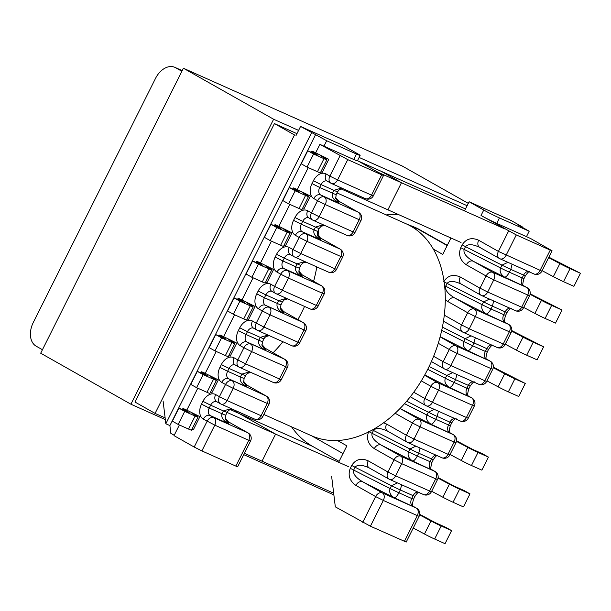 <?xml version="1.0" encoding="UTF-8"?>
<svg xmlns="http://www.w3.org/2000/svg" width="611" height="611" viewBox="0 0 611 611"><rect width="100%" height="100%" fill="white"/><g stroke="black" fill="none" stroke-linecap="round" stroke-linejoin="round"><path stroke-width="0.92" d="M533.716 273.835A6.087 4.155 -65.9 0 0 533.953 273.957A6.087 4.155 -65.9 0 0 540.063 270.452L550.251 250.105L552.069 250.785L530.524 238.473L496.72 223.374A12.419 0.588 -153.4 0 1 481.033 215.484L516.287 234.93L506.099 255.268A6.087 4.155 114.1 0 1 499.989 258.781A6.087 4.155 114.1 0 1 499.752 258.659A6.087 4.437 -60.5 0 1 499.477 258.522A6.087 4.437 -60.5 0 1 498.408 251.404L478.673 240.245C471.654 237.167 466.147 238.71 462.16 244.866L460.747 247.699C458.166 254.657 460.037 260.362 466.361 264.83A6.087 4.437 -60.5 0 1 473.143 261.202L504.648 277.173C506.038 277.111 507.611 275.454 509.383 272.2L510.796 269.375L512.11 264.196M404.39 541.392L417.298 515.615L419.115 516.295L406.208 542.072L370.419 526.216L335.317 506.855L331.628 476.297M481.033 215.484L483.759 210.047L469.111 201.76L464.528 210.917M450.964 238L442.746 254.405L433.298 249.067M338.647 462.283L346.88 445.839L337.44 440.5M362.728 522.352L375.635 496.575L355.9 485.409C349.576 480.949 347.705 475.236 350.286 468.286L351.699 465.452C355.686 459.289 361.193 457.754 368.212 460.831A6.087 4.437 119.5 0 0 369.273 467.95L389.016 479.108A6.087 4.437 119.5 0 0 389.291 479.245A6.087 4.155 114.1 0 0 389.528 479.368L423.492 494.543A6.087 6.087 0 0 0 431.427 491.71L429.602 491.03L435.704 478.848L401.74 463.673L395.638 475.854L429.602 491.03A6.087 4.155 114.1 0 1 423.492 494.543M368.212 460.831L387.947 471.99L394.049 459.808L374.306 448.65C367.982 444.182 366.111 438.477 368.693 431.519M383.578 422.82L386.618 424.065A6.087 4.437 119.5 0 0 387.687 431.183L407.422 442.341A6.087 4.437 119.5 0 0 407.697 442.479A6.087 4.155 114.1 0 0 407.934 442.601L441.906 457.776A6.087 6.087 0 0 0 449.833 454.943L448.016 454.271L454.118 442.089L420.147 426.906L414.044 439.095L448.016 454.271A6.087 4.155 114.1 0 1 441.906 457.776M445.274 299.604L447.947 301.59A6.087 4.437 -60.5 0 1 454.737 297.969L486.241 313.939C487.624 313.871 489.205 312.213 490.969 308.967L492.39 306.142L493.703 300.963M466.361 264.83L486.096 275.989L480.002 288.171L460.259 277.012C453.24 273.934 447.741 275.469 443.754 281.633M469.111 201.76L511.201 220.571L522.222 226.803L518.159 224.985L529.187 231.218L526.461 236.663M406.315 223.886L415.411 227.544A116.418 79.461 114.1 0 1 419.986 229.858L447.305 245.301M355.9 485.409A6.087 4.437 -60.5 0 1 362.682 481.789C355.77 477.657 352.761 473.746 353.654 470.073L390.116 488.548L391.529 485.722L397.471 482.911M394.194 497.759C390.261 495.139 388.909 492.069 390.116 488.548A12.419 0.588 26.6 0 0 398.922 492.787C397.15 496.04 395.577 497.698 394.194 497.759L362.682 481.789L382.425 492.947L416.397 508.123L394.194 497.759M401.648 484.783L400.335 489.961A12.419 0.588 26.6 0 1 391.529 485.722L355.075 467.239C357.466 464.36 362.292 464.643 369.548 468.087M374.306 448.65A6.087 4.437 -60.5 0 1 381.096 445.022C374.184 440.89 371.175 436.987 372.068 433.306L408.522 451.789L409.943 448.963L415.877 446.152M412.601 460.992C408.675 458.372 407.316 455.31 408.522 451.789A12.419 0.588 26.6 0 0 417.328 456.02C415.564 459.273 413.983 460.931 412.601 460.992L381.096 445.022L400.839 456.188L434.803 471.364L412.601 460.992M420.062 448.016L418.749 453.194A12.419 0.588 26.6 0 1 409.943 448.963L373.481 430.48C375.872 427.601 380.699 427.876 387.962 431.32M438.469 411.256L437.155 416.435L435.742 419.261C433.97 422.507 432.397 424.164 431.015 424.233C427.081 421.613 425.722 418.543 426.936 415.022L428.349 412.196L434.291 409.385M456.883 374.49L455.569 379.668L454.149 382.494C452.384 385.747 450.803 387.405 449.421 387.466C445.495 384.846 444.136 381.776 445.343 378.262L446.763 375.429L452.698 372.618M456.432 441.348L467.82 447.428A9.745 0.458 26.6 0 0 478.001 452.453L488.403 457.097L482.598 453.813L472.356 449.238L460.014 442.662A9.745 0.458 26.6 0 0 456.524 440.852M488.403 457.097L481.865 470.149L471.471 465.506A9.745 0.458 -153.4 0 1 461.282 460.48L450.063 454.492M438.026 478.115L449.406 484.187A9.745 0.458 26.6 0 0 459.594 489.212L469.989 493.864L464.184 490.58L453.95 486.005L441.6 479.429A9.745 0.458 26.6 0 0 438.11 477.619M469.989 493.864L463.451 506.916L453.057 502.265A9.745 0.458 -153.4 0 1 442.876 497.239L431.649 491.252M419.612 514.882L430.999 520.954A9.745 0.458 26.6 0 0 441.18 525.979L451.582 530.623L445.778 527.346L435.536 522.772L423.194 516.188A9.745 0.458 26.6 0 0 419.704 514.386M451.582 530.623L445.045 543.675L434.65 539.032A9.745 0.458 -153.4 0 1 424.462 534.006L430.999 520.954M413.242 528.019L424.462 534.006M550.251 250.105L516.287 234.93M483.759 210.047A12.419 0.588 26.6 0 0 499.447 217.928L496.72 223.374M529.187 231.218L499.447 217.928M478.673 240.245A6.087 4.437 119.5 0 0 479.734 247.363L479.643 247.31M507.932 262.333L501.99 265.136L500.577 267.969C499.363 271.483 500.722 274.553 504.648 277.173L526.85 287.544L492.886 272.361L473.143 261.202C466.231 257.071 463.222 253.168 464.116 249.487L465.536 246.661L501.99 265.136A12.419 0.588 26.6 0 0 510.796 269.375L523.596 275.095L522.176 277.921L509.383 272.2A12.419 0.588 26.6 0 1 500.577 267.969L460.747 247.699M480.009 247.501C472.746 244.056 467.927 243.781 465.536 246.661L462.16 244.866M460.259 277.012A6.087 4.437 119.5 0 0 461.328 284.123L461.236 284.069M489.518 299.092L483.584 301.903L482.163 304.729C480.956 308.25 482.316 311.32 486.241 313.939L508.444 324.304L474.472 309.128L454.737 297.969C447.825 293.838 444.816 289.927 445.709 286.254L447.122 283.42L483.584 301.903A12.419 0.588 26.6 0 0 492.39 306.142L505.182 311.854L503.77 314.688L490.969 308.967A12.419 0.588 26.6 0 1 482.163 304.729L444.594 285.681M461.595 284.268C454.34 280.823 449.513 280.541 447.122 283.42L444.121 281.839M471.112 335.859L465.17 338.67L463.757 341.496C462.542 345.016 463.902 348.087 467.835 350.706C469.217 350.638 470.791 348.98 472.563 345.734L473.976 342.901L475.289 337.723M514.882 378.812L525.277 383.456L518.739 396.508L508.344 391.865L514.882 378.812A9.745 0.458 -153.4 0 1 504.694 373.787L493.283 367.7M486.936 380.852L498.156 386.839A9.745 0.458 26.6 0 0 508.344 391.865M525.277 383.456L496.888 369.029A9.745 0.458 -153.4 0 0 493.36 367.196M533.235 342.16L543.63 346.804L537.092 359.856L526.697 355.212L533.235 342.16A9.745 0.458 -153.4 0 1 523.047 337.135L511.667 331.063M505.289 344.199L516.509 350.187A9.745 0.458 26.6 0 0 526.697 355.212M543.63 346.804L515.241 332.369A9.745 0.458 -153.4 0 0 511.751 330.566M551.641 305.393L562.044 310.037L555.506 323.089L545.111 318.446L551.641 305.393A9.745 0.458 -153.4 0 1 541.461 300.368L530.073 294.296M523.703 307.432L534.923 313.42A9.745 0.458 26.6 0 0 545.111 318.446M562.044 310.037L533.655 295.609A9.745 0.458 -153.4 0 0 530.165 293.799M570.055 268.634L580.45 273.277L573.912 286.33L563.518 281.686L570.055 268.634A9.745 0.458 -153.4 0 1 559.867 263.608L553.329 276.661A9.745 0.458 26.6 0 0 563.518 281.686M542.11 270.673L553.329 276.661M548.647 257.621L559.867 263.608M580.45 273.277L552.061 258.843A9.745 0.458 -153.4 0 0 548.869 257.185M360.131 155.408L357.404 160.846A12.419 0.588 -153.4 0 1 353.7 159.463L356.419 154.025A12.419 0.588 26.6 0 0 360.131 155.408A12.419 0.588 26.6 0 0 357.313 153.552L342.664 145.265L300.566 126.454L326.679 140.736L323.96 146.174L319.897 144.364L347.743 159.624L337.562 179.962L371.526 195.146L381.715 174.799L347.743 159.624M319.897 144.364L315.688 152.758M308.242 167.62L297.274 189.525M289.835 204.387L278.868 226.284M271.421 241.154L260.515 262.944M253.069 277.806L241.994 299.925M234.548 314.787L223.641 336.577M216.195 351.44L205.227 373.344M197.781 388.206L186.821 410.103M179.374 424.973L174.028 435.643L194.191 447.046L207.098 421.269A6.087 4.437 -60.5 0 1 213.888 417.641L210.115 415.511L228.545 423.744L225.222 419.146L225.719 415.121A12.419 0.588 -153.4 0 1 222.007 413.739C220.953 417.313 223.137 420.643 228.545 423.744L228.117 421.659L225.092 418L228.384 421.796A6.087 4.437 119.5 0 0 228.117 421.659L247.852 432.817L213.888 417.641A6.087 4.155 114.1 0 1 214.789 425.134L248.753 440.31A6.087 4.155 -65.9 0 0 247.852 432.817A6.087 4.437 -60.5 0 1 248.127 432.955L228.384 421.796M218.333 379.882L210.039 376.177L215.698 379.759A9.745 0.458 -153.4 0 1 216.424 380.348A9.745 0.458 -153.4 0 1 213.522 379.263L203.119 374.619L197.322 371.343L207.557 375.918L201.981 372.359A9.745 0.458 -153.4 0 1 201.286 371.801A9.745 0.458 -153.4 0 1 204.196 372.878L218.333 379.882L211.796 392.934L210.428 392.323M236.74 343.122L228.453 339.418L234.105 343A9.745 0.458 -153.4 0 1 234.838 343.581A9.745 0.458 -153.4 0 1 231.928 342.504L221.533 337.852L215.729 334.576L225.971 339.151L220.395 335.599A9.745 0.458 -153.4 0 1 219.693 335.034A9.745 0.458 -153.4 0 1 222.603 336.119L236.74 343.122L230.202 356.175L228.842 355.564M255.093 306.462L246.806 302.758L252.458 306.34A9.745 0.458 -153.4 0 1 253.191 306.928A9.745 0.458 -153.4 0 1 250.281 305.844L239.886 301.2L234.089 297.924L244.324 302.498L238.748 298.939A9.745 0.458 -153.4 0 1 238.053 298.382A9.745 0.458 -153.4 0 1 240.963 299.459L255.093 306.462L248.562 319.515L247.195 318.904M178.908 408.102L184.713 411.386L178.175 424.439L172.371 421.155L178.908 408.102L189.15 412.677L183.575 409.126A9.745 0.458 -153.4 0 1 182.872 408.56A9.745 0.458 -153.4 0 1 185.782 409.645L199.919 416.649L193.381 429.701L192.022 429.09M310.38 196.062L296.243 189.059A9.745 0.458 26.6 0 0 293.333 187.982A9.745 0.458 26.6 0 0 294.036 188.539L299.611 192.091L289.37 187.516L295.174 190.8L305.569 195.444A9.745 0.458 26.6 0 0 308.479 196.528A9.745 0.458 26.6 0 0 307.745 195.94L302.094 192.358L310.38 196.062L303.843 209.115L302.476 208.504M291.974 232.829L277.837 225.826A9.745 0.458 26.6 0 0 274.927 224.741A9.745 0.458 26.6 0 0 275.622 225.306L281.197 228.858L270.963 224.283L276.76 227.567L287.162 232.211A9.745 0.458 26.6 0 0 290.065 233.287A9.745 0.458 26.6 0 0 289.339 232.707L283.68 229.125L291.974 232.829L285.436 245.882L284.069 245.271M273.613 269.482L259.476 262.478A9.745 0.458 26.6 0 0 256.574 261.401A9.745 0.458 26.6 0 0 257.269 261.959L262.845 265.51L252.603 260.935L258.407 264.219L268.802 268.863A9.745 0.458 26.6 0 0 271.712 269.947A9.745 0.458 26.6 0 0 270.978 269.359L265.327 265.777L273.613 269.482L267.076 282.534L265.716 281.923M320.89 171.744L322.257 172.355L328.787 159.303L314.657 152.299A9.745 0.458 26.6 0 0 311.747 151.215A9.745 0.458 26.6 0 0 312.442 151.772L312.007 152.643M231.164 408.606L223.427 410.913L222.007 413.739L209.214 408.026A6.087 4.155 -65.9 0 0 210.115 415.511A6.087 4.437 119.5 0 0 203.326 419.131L214.789 425.134L201.882 450.91L235.846 466.086L248.753 440.31L250.579 440.982L237.664 466.766L235.846 466.086M381.715 174.799L383.532 175.479L382.15 174.57L357.511 160.64M315.658 134.504L169.896 425.569L170.836 433.359L174.219 435.269M311.595 132.686L165.833 423.759L169.896 425.569M300.566 126.454L295.984 135.611M163.091 400.992L165.833 423.759M201.882 450.91L194.191 447.046M246.798 385.037L246.798 385.037A6.087 4.437 119.5 0 0 246.523 384.899L243.506 381.233L246.798 385.037L266.541 396.195A6.087 4.437 119.5 0 0 266.266 396.058L228.522 378.744L246.959 386.984L243.636 382.387L244.125 378.354A12.419 0.588 -153.4 0 1 240.421 376.979C239.367 380.546 241.544 383.884 246.959 386.984L246.523 384.899L266.266 396.058A6.087 4.155 114.1 0 1 267.167 403.543L261.065 415.724L227.101 400.549L233.196 388.367L268.985 404.222L262.883 416.404L261.065 415.724A6.087 4.155 114.1 0 1 254.955 419.238A6.087 6.087 0 0 0 262.883 416.404M249.578 371.839L241.834 374.146L240.421 376.979L227.62 371.259L229.041 368.433L241.834 374.146A12.419 0.588 -153.4 0 0 245.546 375.528A12.419 0.588 -153.4 0 0 245.546 375.505M267.985 335.08L260.248 337.387L258.827 340.212C257.773 343.779 259.958 347.117 265.365 350.218L264.937 348.133L284.673 359.291A6.087 4.155 114.1 0 1 285.574 366.783L279.479 378.965L245.507 363.782L251.61 351.6L287.399 367.455A6.087 6.087 0 0 0 284.947 359.428L265.205 348.27A6.087 4.437 119.5 0 0 264.937 348.133L261.913 344.474M284.947 359.428A6.087 4.437 119.5 0 0 284.673 359.291L246.936 341.984L265.365 350.218L261.997 345.352M303.354 322.669A6.087 4.437 119.5 0 0 303.087 322.532A6.087 4.155 114.1 0 1 303.988 330.016L297.885 342.198L263.921 327.022L270.016 314.841L305.805 330.696A6.087 6.087 0 0 0 303.354 322.669L283.619 311.503A6.087 4.437 119.5 0 0 283.344 311.366L303.087 322.532L265.342 305.217L283.779 313.451L280.457 308.861L280.945 304.828A12.419 0.588 26.6 0 0 280.953 304.805L282.366 302.002A12.419 0.588 26.6 0 0 282.366 301.979L284.291 299.833L287.728 298.909M283.619 311.503L280.327 307.707L283.344 311.366L283.779 313.451C278.364 310.35 276.187 307.02 277.241 303.446L264.441 297.733L265.861 294.899L258.17 291.035L256.75 293.86A12.182 8.31 114.1 0 0 258.56 308.845L262.333 310.976L256.23 323.158L252.458 321.027A12.182 8.31 114.1 0 0 239.756 327.802L238.343 330.627A12.182 8.31 114.1 0 0 240.146 345.605L243.919 347.735L237.816 359.917L234.051 357.786A12.182 8.31 114.1 0 0 221.35 364.561L219.929 367.394A12.182 8.31 114.1 0 0 221.74 382.371L225.512 384.502L219.41 396.684L215.637 394.553A12.182 8.31 114.1 0 0 202.936 401.328L201.523 404.154A12.182 8.31 114.1 0 0 203.326 419.131M239.886 301.2L233.349 314.253L243.751 318.896A9.745 0.458 26.6 0 0 246.661 319.981L253.191 306.928M233.349 314.253L227.552 310.976L234.089 297.924M221.533 337.852L214.996 350.905L225.39 355.556A9.745 0.458 26.6 0 0 228.3 356.633L234.838 343.581M214.996 350.905L209.191 347.628L215.729 334.576M203.119 374.619L196.589 387.672L206.984 392.315A9.745 0.458 26.6 0 0 209.894 393.4L216.424 380.348M196.589 387.672L190.785 384.395L197.322 371.343M184.713 411.386L195.108 416.03L188.57 429.082A9.745 0.458 26.6 0 0 191.48 430.167L198.017 417.114A9.745 0.458 -153.4 0 1 195.108 416.03M199.919 416.649L191.633 412.944L197.284 416.526A9.745 0.458 -153.4 0 1 198.017 417.114M178.175 424.439L188.57 429.082M356.419 154.025L326.679 140.736M337.6 191.686A12.419 0.588 -153.4 0 1 337.593 191.709L336.18 194.535A12.419 0.588 -153.4 0 1 336.18 194.535L335.683 198.567L339.006 203.157C333.598 200.064 331.414 196.727 332.468 193.152L333.889 190.327L341.625 188.02M338.845 201.21L335.554 197.414L338.578 201.072L339.006 203.157L320.576 194.924L324.349 197.055L358.313 212.238L338.578 201.072A6.087 4.437 119.5 0 1 338.845 201.21A6.087 4.437 119.5 0 0 338.845 201.21L358.588 212.376A6.087 4.437 119.5 0 0 358.313 212.238A6.087 4.155 -65.9 0 1 359.215 219.723L325.251 204.548L319.148 216.729L353.12 231.905L359.215 219.723L361.032 220.403A6.087 6.087 0 0 0 358.588 212.376M317.773 231.279A12.419 0.588 -153.4 0 1 317.766 231.302L317.277 235.327L320.599 239.924C315.184 236.824 313.008 233.494 314.062 229.919L315.475 227.093L323.219 224.787M320.439 237.977L317.147 234.173L320.164 237.839L320.599 239.924L302.162 231.691L305.935 233.822L339.907 248.998L320.164 237.839A6.087 4.437 119.5 0 1 320.439 237.977L340.174 249.135A6.087 4.437 119.5 0 0 339.907 248.998A6.087 4.155 -65.9 0 1 340.808 256.49L306.837 241.314L300.742 253.496L334.706 268.672L340.808 256.49L342.626 257.162A6.087 6.087 0 0 0 340.174 249.135M299.359 268.038A12.419 0.588 -153.4 0 1 299.359 268.061L298.863 272.094L302.185 276.691C296.778 273.591 294.594 270.253 295.648 266.686L297.068 263.853L304.805 261.546M302.025 274.744L298.733 270.94L301.758 274.606L302.185 276.691L283.756 268.458L287.529 270.589L321.493 285.765L301.758 274.606A6.087 4.437 119.5 0 1 302.025 274.744L321.768 285.902A6.087 4.437 119.5 0 0 321.493 285.765A6.087 4.155 -65.9 0 1 322.394 293.249L288.43 278.074L282.328 290.256L316.299 305.431L322.394 293.249L324.212 293.929A6.087 6.087 0 0 0 321.768 285.902M280.945 304.828A12.419 0.588 26.6 0 1 277.241 303.446L278.654 300.62L286.399 298.313M271.712 269.947L265.174 283A9.745 0.458 -153.4 0 1 262.264 281.915L268.802 268.863M252.603 260.935L246.073 273.988L251.869 277.272L262.264 281.915M251.869 277.272L258.407 264.219M290.065 233.287L283.535 246.34A9.745 0.458 -153.4 0 1 280.625 245.263L287.162 232.211M270.963 224.283L264.426 237.335L270.23 240.619L280.625 245.263M270.23 240.619L276.76 227.567M308.479 196.528L301.941 209.581A9.745 0.458 -153.4 0 1 299.031 208.496L305.569 195.444M289.37 187.516L282.832 200.568L288.636 203.853L299.031 208.496M288.636 203.853L295.174 190.8M326.885 159.761L320.355 172.814A9.745 0.458 -153.4 0 1 317.445 171.729L323.983 158.677A9.745 0.458 26.6 0 0 326.885 159.761A9.745 0.458 26.6 0 0 326.152 159.181L320.5 155.599L328.787 159.303M307.05 167.086L313.58 154.033L307.784 150.757L301.246 163.809L307.05 167.086L317.445 171.729M313.58 154.033L323.983 158.677M307.784 150.757L318.018 155.331L312.442 151.772M353.7 159.463L323.96 146.174M263.86 414.464L311.495 435.75A116.059 79.209 -65.9 0 0 429.594 365.5A116.059 79.209 -65.9 0 0 410.745 226.131A116.059 79.209 -65.9 0 0 406.185 223.825L336.989 192.908M273.109 352.738A116.059 79.209 -65.9 0 0 282.908 341.748M297.885 319.576A116.059 79.209 -65.9 0 0 304.545 306.424M313.603 281.281A116.059 79.209 -65.9 0 0 316.811 266.915M318.873 236.785A116.059 79.209 -65.9 0 0 318.392 230.049M461.03 242.498L387.893 209.817L401.458 182.735L381.363 171.378L401.458 182.735L504.709 228.865M348.713 466.781L275.576 434.1L262.02 461.183L333.667 493.199M244.4 453.309L262.02 461.183L275.576 434.1L239.459 413.678L275.576 434.1L227.071 412.425M232.921 409.393A125.553 85.693 -65.9 0 0 239.459 413.678A125.553 85.693 114.1 0 1 232.921 409.393M291.554 426.837A125.553 85.693 -65.9 0 0 312.595 446.358L339.113 461.351M398.28 214.453A125.553 85.693 -65.9 0 0 386.244 214.919M155.072 413.403L134.985 402.038L274.423 123.59L294.51 134.947L155.072 413.403L165.13 417.893M42.442 349.721L36.133 346.154A19.239 13.129 -65.9 0 1 33.277 322.493L155.507 78.414A19.239 13.129 -65.9 0 1 174.815 67.325A19.239 13.129 -65.9 0 1 175.571 67.706L181.872 71.273M340.984 188.86L387.893 209.817L401.458 182.735L378.262 172.371M468.301 203.371L402.153 165.978L183.399 68.233L273.621 119.237L298.596 130.403M359.115 157.439L467.132 205.708M165.337 419.597L130.914 404.215L40.693 353.211L183.399 68.233M130.914 404.215L273.621 119.237M333.873 494.902L243.743 454.63M274.423 123.59L296.961 133.664M358.176 161.014L465.498 208.97M419.115 516.295A6.087 6.087 0 0 0 416.664 508.268A6.087 4.437 -60.5 0 0 416.397 508.123A6.087 4.155 -65.9 0 1 417.298 515.615L383.326 500.44L370.419 526.216M424.576 375.261L437.652 382.654L471.623 397.837A6.087 4.155 114.1 0 1 472.524 405.322L438.561 390.146L432.458 402.328L466.422 417.504L472.524 405.322L474.342 406.002L468.247 418.184L466.422 417.504A6.087 4.155 114.1 0 1 460.312 421.017A6.087 6.087 0 0 0 468.247 418.184M386.618 424.065L406.361 435.223L412.456 423.041L395.164 413.265M413.746 392.231L424.767 398.464L430.87 386.282L421.315 380.882M438.263 343.283L449.276 349.515L443.181 361.697L433.627 356.297M447.947 301.59L467.69 312.748L461.588 324.937L444.296 315.154M479.734 247.363L499.477 258.522A6.087 6.087 0 0 0 499.989 258.781L533.953 273.957A6.087 6.087 0 0 0 541.881 271.124L498.408 251.404L508.596 231.065M474.342 406.002A6.087 6.087 0 0 0 471.898 397.975A6.087 4.437 -60.5 0 0 471.623 397.837L449.421 387.466L424.744 374.963M427.723 369.327L445.343 378.262A12.419 0.588 -153.4 0 0 454.149 382.494L466.949 388.214L468.362 385.388L470.18 386.06L468.767 388.886L466.949 388.214A6.087 4.155 -65.9 0 0 467.85 395.699A6.087 4.437 -60.5 0 1 468.125 395.836L471.898 397.975M429.121 366.493L446.763 375.429A12.419 0.588 -153.4 0 0 455.569 379.668L468.362 385.388A6.087 4.155 114.1 0 1 472.891 381.646M419.245 419.421L453.209 434.597L431.015 424.233L400.022 408.522L419.245 419.421A6.087 4.155 114.1 0 1 420.147 426.906L412.456 423.041A6.087 4.437 -60.5 0 1 419.245 419.421M404.535 403.672L426.936 415.022A12.419 0.588 26.6 0 0 435.742 419.261L448.535 424.981L449.956 422.148L437.155 416.435A12.419 0.588 26.6 0 1 428.349 412.196L406.682 401.206M417.664 491.939A6.087 4.155 -65.9 0 0 413.135 495.681L400.335 489.961L398.922 492.787L411.722 498.507L413.135 495.681L414.953 496.353C418.329 491.114 419.001 492.634 419.322 492.191M436.071 455.172A6.087 4.155 -65.9 0 0 431.542 458.914L418.749 453.194L417.328 456.02L430.129 461.74L431.542 458.914L433.359 459.587C436.735 454.347 437.407 455.867 437.736 455.432M351.699 465.452L355.075 467.239L353.654 470.073L350.286 468.286M372.435 429.938L373.481 430.48L372.068 433.306L369.067 431.725M375.635 496.575A6.087 4.437 -60.5 0 1 382.425 492.947A6.087 4.155 114.1 0 1 383.326 500.44L375.635 496.575M412.929 506.16C412.058 506.267 412.257 503.945 413.54 499.179L411.722 498.507A6.087 4.155 -65.9 0 0 412.624 505.992A6.087 4.437 -60.5 0 1 412.899 506.129L416.664 508.268M387.947 471.99A6.087 4.437 119.5 0 0 389.016 479.108A6.087 6.087 0 0 0 389.528 479.368A6.087 4.155 114.1 0 0 395.638 475.854L387.947 471.99M394.049 459.808L401.74 463.673A6.087 4.155 114.1 0 0 400.839 456.188A6.087 4.437 -60.5 0 0 394.049 459.808M437.522 479.528A6.087 6.087 0 0 0 435.078 471.501A6.087 4.437 -60.5 0 0 434.803 471.364A6.087 4.155 114.1 0 1 435.704 478.848L437.522 479.528L431.427 491.71M431.343 469.393C430.465 469.5 430.671 467.178 431.946 462.42L430.129 461.74A6.087 4.155 -65.9 0 0 431.03 469.233A6.087 4.437 -60.5 0 1 431.305 469.37L435.078 471.501M406.361 435.223A6.087 4.437 119.5 0 0 407.422 442.341A6.087 6.087 0 0 0 407.934 442.601A6.087 4.155 114.1 0 0 414.044 439.095L406.361 435.223M455.936 442.761A6.087 6.087 0 0 0 453.484 434.734A6.087 4.437 -60.5 0 0 453.209 434.597A6.087 4.155 114.1 0 1 454.118 442.089L455.936 442.761L449.833 454.943M449.749 432.626C448.879 432.741 449.077 430.411 450.36 425.653L448.535 424.981A6.087 4.155 -65.9 0 0 449.444 432.466A6.087 4.437 -60.5 0 1 449.711 432.603L453.484 434.734M454.485 418.405A6.087 4.155 -65.9 0 0 449.956 422.148L451.773 422.827C455.142 417.58 455.821 419.1 456.142 418.665M410.294 396.791L425.836 405.582A6.087 6.087 0 0 0 426.348 405.834A6.087 4.155 114.1 0 0 432.458 402.328L424.767 398.464A6.087 4.437 119.5 0 0 425.836 405.582A6.087 4.437 119.5 0 0 426.111 405.719A6.087 4.155 114.1 0 0 426.348 405.834L460.312 421.017M430.87 386.282L438.561 390.146A6.087 4.155 114.1 0 0 437.652 382.654A6.087 4.437 -60.5 0 0 430.87 386.282M478.001 452.453L471.471 465.506M459.594 489.212L453.057 502.265M441.18 525.979L434.65 539.032M442.876 497.239L449.406 484.187M461.282 460.48L467.82 447.428M496.896 347.369A6.087 4.155 -65.9 0 0 497.133 347.483A6.087 4.155 -65.9 0 0 503.243 343.978L469.279 328.802L475.381 316.62L509.345 331.796L503.243 343.978L505.068 344.65L511.163 332.468A6.087 6.087 0 0 0 508.719 324.441A6.087 4.437 -60.5 0 0 508.444 324.304A6.087 4.155 -65.9 0 1 509.345 331.796L511.163 332.468M478.489 384.128A6.087 4.155 -65.9 0 0 478.726 384.25A6.087 4.155 -65.9 0 0 484.836 380.745L450.865 365.561L456.967 353.379L490.938 368.555L484.836 380.745L486.654 381.417L492.756 369.235A6.087 6.087 0 0 0 490.305 361.208A6.087 4.437 -60.5 0 0 490.03 361.07L456.066 345.895L440.111 336.875M493.787 279.853L527.759 295.029L521.657 307.211L487.685 292.035L493.787 279.853A6.087 4.155 -65.9 0 0 492.886 272.361A6.087 4.437 -60.5 0 0 486.096 275.989L493.787 279.853M412.486 226.238A116.418 79.461 114.1 0 1 417.061 228.552L447.168 245.569M419.986 229.858L417.061 228.552A9.257 6.752 119.5 0 0 414.052 228.155M440.157 336.676L467.835 350.706L490.03 361.07A6.087 4.155 -65.9 0 1 490.938 368.555L492.756 369.235M442.387 327.114L465.17 338.67A12.419 0.588 26.6 0 0 473.976 342.901L486.776 348.621L485.355 351.447L472.563 345.734A12.419 0.588 26.6 0 1 463.757 341.496L441.707 330.322M529.783 271.612C529.508 272.453 529.951 269.367 525.414 275.767L523.596 275.095A6.087 4.155 114.1 0 1 528.125 271.353M515.31 310.602A6.087 4.155 -65.9 0 0 515.547 310.724A6.087 4.155 -65.9 0 0 521.657 307.211L523.474 307.891L529.577 295.709L527.759 295.029A6.087 4.155 -65.9 0 0 526.85 287.544A6.087 4.437 -60.5 0 1 527.125 287.682L523.352 285.551A6.087 4.437 -60.5 0 0 523.085 285.413A6.087 4.155 114.1 0 1 522.176 277.921L523.994 278.601C522.649 283.26 522.443 285.581 523.39 285.574M461.328 284.123L481.063 295.289A6.087 6.087 0 0 0 481.575 295.541A6.087 4.155 -65.9 0 1 481.338 295.426A6.087 4.437 119.5 0 1 481.063 295.289A6.087 4.437 119.5 0 1 480.002 288.171L487.685 292.035A6.087 4.155 -65.9 0 1 481.575 295.541L515.547 310.724A6.087 6.087 0 0 0 523.474 307.891M511.376 308.372C511.102 309.212 511.544 306.134 507 312.534L505.182 311.854A6.087 4.155 114.1 0 1 509.711 308.112M508.719 324.441L504.946 322.31A6.087 4.437 -60.5 0 0 504.671 322.173A6.087 4.155 114.1 0 1 503.77 314.688L505.587 315.36C504.235 320.019 504.037 322.348 504.984 322.333M467.69 312.748A6.087 4.437 -60.5 0 1 474.472 309.128A6.087 4.155 -65.9 0 1 475.381 316.62L467.69 312.748M443.449 321.195L462.657 332.048A6.087 6.087 0 0 0 463.169 332.308A6.087 4.155 -65.9 0 1 462.932 332.185A6.087 4.437 119.5 0 1 462.657 332.048A6.087 4.437 119.5 0 1 461.588 324.937L469.279 328.802A6.087 4.155 -65.9 0 1 463.169 332.308L497.133 347.483A6.087 6.087 0 0 0 505.068 344.65M492.962 345.139C492.687 345.979 493.13 342.901 488.594 349.301L486.776 348.621A6.087 4.155 114.1 0 1 491.305 344.879M490.305 361.208L486.532 359.077A6.087 4.437 -60.5 0 0 486.264 358.94A6.087 4.155 114.1 0 1 485.355 351.447L487.181 352.127C485.829 356.786 485.623 359.108 486.57 359.1M449.276 349.515A6.087 4.437 -60.5 0 1 456.066 345.895A6.087 4.155 -65.9 0 1 456.967 353.379L449.276 349.515M431.404 361.552L444.243 368.815A6.087 6.087 0 0 0 444.755 369.075A6.087 4.155 -65.9 0 1 444.518 368.952A6.087 4.437 119.5 0 1 444.243 368.815A6.087 4.437 119.5 0 1 443.181 361.697L450.865 365.561A6.087 4.155 -65.9 0 1 444.755 369.075L478.726 384.25A6.087 6.087 0 0 0 486.654 381.417M541.461 300.368L534.923 313.42M523.047 337.135L516.509 350.187M504.694 373.787L498.156 386.839M327.435 181.223A6.087 4.437 -60.5 0 1 327.168 181.085A6.087 4.437 -60.5 0 1 326.098 173.967L329.871 176.098L340.052 155.759M272.208 291.516A6.087 4.437 -60.5 0 1 271.933 291.378A6.087 4.437 -60.5 0 1 270.872 284.26A12.182 8.31 -65.9 0 0 258.17 291.035M270.872 284.26L274.637 286.391L280.739 274.209L276.966 272.078A12.182 8.31 -65.9 0 1 275.164 257.101L276.577 254.275A12.182 8.31 -65.9 0 1 289.278 247.493L293.051 249.624L299.153 237.442L295.38 235.311A12.182 8.31 -65.9 0 1 293.57 220.334L294.991 217.508A12.182 8.31 -65.9 0 1 307.692 210.734L311.457 212.865L317.56 200.683L313.787 198.552A12.182 8.31 -65.9 0 1 311.984 183.575L313.397 180.741A12.182 8.31 -65.9 0 1 326.098 173.967M282.366 302.002A12.419 0.588 26.6 0 1 278.654 300.62L265.861 294.899A6.087 4.155 114.1 0 1 271.948 291.386L275.706 293.509A6.087 4.437 -60.5 0 1 274.637 286.391L282.328 290.256A6.087 4.155 -65.9 0 1 276.218 293.769A6.087 4.155 -65.9 0 1 275.981 293.647A6.087 4.437 -60.5 0 1 275.706 293.509A6.087 6.087 0 0 0 276.218 293.769L310.189 308.945A6.087 4.155 -65.9 0 0 316.299 305.431L318.117 306.111L324.212 293.929M261.997 345.345L262.539 341.595A12.419 0.588 -153.4 0 1 262.539 341.595A12.419 0.588 -153.4 0 1 258.827 340.212L246.034 334.492L247.447 331.666L260.248 337.387A12.419 0.588 -153.4 0 0 263.952 338.761A12.419 0.588 -153.4 0 0 263.96 338.738M201.523 404.154L209.214 408.026L210.627 405.192L223.427 410.913A12.419 0.588 -153.4 0 0 227.132 412.295A12.419 0.588 -153.4 0 0 227.139 412.272M216.722 401.679A6.087 4.155 -65.9 0 0 210.627 405.192L202.936 401.328M216.981 401.809A6.087 4.437 -60.5 0 1 216.706 401.671A6.087 4.437 -60.5 0 1 215.637 394.553M220.747 403.94A6.087 4.437 -60.5 0 1 220.479 403.802A6.087 4.437 -60.5 0 1 219.41 396.684L227.101 400.549A6.087 4.155 114.1 0 1 220.991 404.062A6.087 4.155 114.1 0 1 220.747 403.94M233.196 388.367L225.512 384.502A6.087 4.437 119.5 0 1 232.295 380.882A6.087 4.155 114.1 0 1 233.196 388.367M219.929 367.394L227.62 371.259A6.087 4.155 -65.9 0 0 228.522 378.744A6.087 4.437 119.5 0 0 221.74 382.371M235.388 365.042A6.087 4.437 -60.5 0 1 235.113 364.904A6.087 4.155 -65.9 0 0 229.041 368.433L221.35 364.561M273.369 382.471A6.087 6.087 0 0 0 281.297 379.637L279.479 378.965A6.087 4.155 114.1 0 1 273.369 382.471L239.397 367.295A6.087 6.087 0 0 1 238.886 367.035A6.087 4.437 -60.5 0 1 237.816 359.917L245.507 363.782A6.087 4.155 114.1 0 1 239.397 367.295A6.087 4.155 114.1 0 1 239.161 367.173A6.087 4.437 -60.5 0 1 238.886 367.035L235.113 364.904A6.087 4.437 -60.5 0 1 234.051 357.786M251.61 351.6L243.919 347.735A6.087 4.437 119.5 0 1 250.709 344.115A6.087 4.155 114.1 0 1 251.61 351.6M238.343 330.627L246.034 334.492A6.087 4.155 -65.9 0 0 246.936 341.984A6.087 4.437 119.5 0 0 240.146 345.605M253.794 328.275A6.087 4.437 -60.5 0 1 253.527 328.138A6.087 4.155 -65.9 0 0 247.447 331.666L239.756 327.802M291.775 345.711A6.087 6.087 0 0 0 299.703 342.878L297.885 342.198A6.087 4.155 114.1 0 1 291.775 345.711L257.811 330.528A6.087 6.087 0 0 1 257.3 330.268A6.087 4.437 -60.5 0 1 256.23 323.158L263.921 327.022A6.087 4.155 114.1 0 1 257.811 330.528A6.087 4.155 114.1 0 1 257.567 330.414A6.087 4.437 -60.5 0 1 257.3 330.268L253.527 328.138A6.087 4.437 -60.5 0 1 252.458 321.027M270.016 314.841L262.333 310.976A6.087 4.437 119.5 0 1 269.115 307.348A6.087 4.155 114.1 0 1 270.016 314.841M256.75 293.86L264.441 297.733A6.087 4.155 -65.9 0 0 265.342 305.217A6.087 4.437 119.5 0 0 258.56 308.845M225.719 415.098A12.419 0.588 -153.4 0 1 225.719 415.121L227.674 411.432L229.072 410.118L232.501 409.202M244.133 378.331A12.419 0.588 -153.4 0 1 244.125 378.354L246.08 374.665L247.478 373.352L250.907 372.435M250.281 305.844L243.751 318.896M231.928 342.504L225.39 355.556M213.522 379.263L206.984 392.315M183.14 409.996L183.575 409.126M201.546 373.229L201.981 372.359M219.96 336.462L220.395 335.599M238.313 299.81L238.748 298.939M276.966 272.078A6.087 4.437 119.5 0 1 283.756 268.458A6.087 4.155 114.1 0 1 282.855 260.966L295.648 266.686A12.419 0.588 -153.4 0 0 299.359 268.061L300.772 265.235A12.419 0.588 -153.4 0 1 297.068 263.853L284.268 258.14L282.855 260.966L275.164 257.101M342.962 188.616L339.533 189.532L337.593 191.709A12.419 0.588 -153.4 0 1 333.889 190.327L321.088 184.606L319.675 187.44L332.468 193.152A12.419 0.588 -153.4 0 0 336.18 194.535M295.38 235.311A6.087 4.437 119.5 0 1 302.162 231.691A6.087 4.155 114.1 0 1 301.261 224.199L314.062 229.919A12.419 0.588 -153.4 0 0 317.766 231.302L319.186 228.468A12.419 0.588 -153.4 0 1 315.475 227.093L302.682 221.373L301.261 224.199L293.57 220.334M365.179 198.529A6.087 4.155 -65.9 0 0 365.416 198.651A6.087 4.155 -65.9 0 0 371.526 195.146L373.344 195.818L383.532 175.479M337.562 179.962A6.087 4.155 114.1 0 1 331.452 183.476A6.087 4.155 114.1 0 1 331.208 183.353A6.087 4.437 -60.5 0 1 330.933 183.216A6.087 4.437 -60.5 0 1 329.871 176.098L337.562 179.962M313.397 180.741L321.088 184.606A6.087 4.155 114.1 0 1 327.183 181.093M313.787 198.552A6.087 4.437 119.5 0 1 320.576 194.924A6.087 4.155 114.1 0 1 319.675 187.44L311.984 183.575M324.349 197.055A6.087 4.437 119.5 0 0 317.56 200.683L325.251 204.548A6.087 4.155 -65.9 0 0 324.349 197.055M354.938 232.585L353.12 231.905A6.087 4.155 -65.9 0 1 347.01 235.418A6.087 6.087 0 0 0 354.938 232.585L361.032 220.403M346.765 235.296A6.087 4.155 -65.9 0 0 347.01 235.418L313.038 220.235A6.087 4.155 -65.9 0 0 319.148 216.729L311.457 212.865A6.087 4.437 -60.5 0 0 312.526 219.983A6.087 6.087 0 0 0 313.038 220.235A6.087 4.155 -65.9 0 1 312.801 220.12A6.087 4.437 -60.5 0 1 312.526 219.983L308.754 217.844A6.087 4.437 -60.5 0 1 307.692 210.734M294.991 217.508L302.682 221.373A6.087 4.155 114.1 0 1 308.769 217.86M305.935 233.822A6.087 4.437 119.5 0 0 299.153 237.442L306.837 241.314A6.087 4.155 -65.9 0 0 305.935 233.822M336.524 269.344L334.706 268.672A6.087 4.155 -65.9 0 1 328.596 272.178A6.087 6.087 0 0 0 336.524 269.344L342.626 257.162M328.359 272.055A6.087 4.155 -65.9 0 0 328.596 272.178L294.632 257.002A6.087 4.155 -65.9 0 0 300.742 253.496L293.051 249.624A6.087 4.437 -60.5 0 0 294.112 256.742A6.087 6.087 0 0 0 294.632 257.002A6.087 4.155 -65.9 0 1 294.387 256.88A6.087 4.437 -60.5 0 1 294.112 256.742L290.347 254.611A6.087 4.437 -60.5 0 1 289.278 247.493M276.577 254.275L284.268 258.14A6.087 4.155 114.1 0 1 290.362 254.619M287.529 270.589A6.087 4.437 119.5 0 0 280.739 274.209L288.43 278.074A6.087 4.155 -65.9 0 0 287.529 270.589M309.945 308.822A6.087 4.155 -65.9 0 0 310.189 308.945A6.087 6.087 0 0 0 318.117 306.111M319.186 228.445A12.419 0.588 -153.4 0 1 319.186 228.468L321.119 226.299L324.548 225.383M300.78 265.212A12.419 0.588 -153.4 0 1 300.772 265.235L302.712 263.058L306.142 262.15M294.036 188.539L293.601 189.41M275.622 225.306L275.187 226.169M257.269 261.959L256.834 262.829M312.595 446.358L230.21 409.546M182.177 70.662L175.571 67.706M413.54 499.179L414.953 496.353M431.946 462.42L433.359 459.587M450.36 425.653L451.773 422.827M468.163 395.867C467.285 395.974 467.491 393.652 468.767 388.886M525.414 275.767L523.994 278.601M529.577 295.709A6.087 6.087 0 0 0 527.125 287.682M507 312.534L505.587 315.36M488.594 349.301L487.181 352.127M474.556 381.898C474.281 382.746 474.724 379.66 470.18 386.06M216.706 401.671L220.479 403.802A6.087 6.087 0 0 0 220.991 404.062L254.955 419.238M268.985 404.222A6.087 6.087 0 0 0 266.541 396.195M287.399 367.455L281.297 379.637M265.205 348.27L261.913 344.467M305.805 330.696L299.703 342.878M262.539 341.595L264.494 337.898L265.892 336.592L269.321 335.676M182.872 408.56L182.338 409.637M201.286 371.801L200.752 372.87M219.693 335.034L219.158 336.103M238.053 298.382L237.511 299.451M373.344 195.818A6.087 6.087 0 0 1 365.416 198.651L331.452 183.476A6.087 6.087 0 0 1 330.933 183.216L327.168 181.085M311.213 152.284L311.747 151.215M292.799 189.051L293.333 187.982M274.392 225.818L274.927 224.741M256.032 262.47L256.574 261.401M541.881 271.124L552.069 250.785M250.579 440.982A6.087 6.087 0 0 0 248.127 432.955M311.663 435.826L343.015 453.561M182.2 70.624L174.815 67.325"/></g></svg>
